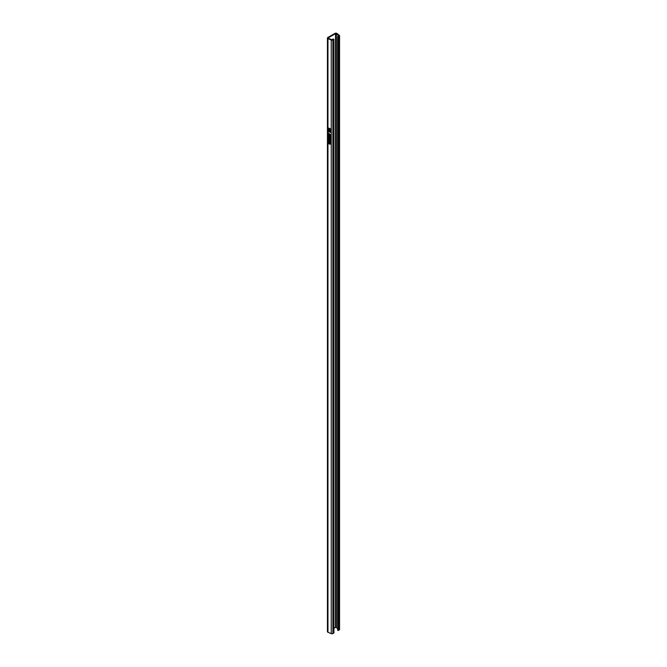 <?xml version="1.0" encoding="UTF-8"?>
<svg xmlns="http://www.w3.org/2000/svg" width="667" height="667" viewBox="0 0 667 667"><rect width="100%" height="100%" fill="white"/><g stroke="black" fill="none" stroke-linecap="round" stroke-linejoin="round"><path stroke-width="1" d="M329.932 129.373L329.331 128.606M329.998 129.181L329.298 128.631L329.998 129.181M329.598 129.615L329.598 128.414L330.015 129.59M329.665 128.364L330.04 129.565M329.932 131.824L329.331 131.057M329.998 131.632L329.298 131.082L329.998 131.632M329.598 130.865L329.598 132.066L329.19 130.89M329.665 130.815L330.04 132.008M328.322 38.244L331.666 39.653L333.4 39.028L333.917 39.328L332.883 39.92A1.276 0.734 0 0 1 331.241 39.995L327.964 38.619A1.276 0.734 0 0 1 327.814 38.544A1.276 0.734 0 0 1 327.439 38.027A1.276 0.734 0 0 1 327.814 37.502L335.009 33.35A1.276 0.734 0 0 1 336.935 33.442L339.32 35.326A1.276 0.734 0 0 1 339.561 35.76A1.276 0.734 0 0 1 339.186 36.276L337.644 36.577L338.728 35.576L335.526 33.65L328.322 37.802M327.439 38.027L327.439 631.682A1.276 0.734 0 0 0 327.814 632.199A1.276 0.734 0 0 0 327.964 632.274L331.241 633.65A1.276 0.734 0 0 0 332.883 633.575L333.917 632.983L333.917 39.328M330.482 142.746L328.714 141.921L330.09 142.505L330.04 142.071L330.482 142.746M329.248 139.978L328.698 139.161L329.19 138.811L329.248 139.753L330.282 139.82L330.032 139.186L330.482 139.895L329.248 139.978M329.315 139.928L328.698 139.161L329.19 138.811M330.023 139.987L330.007 139.403M330.482 139.895L329.748 139.778M330.215 135.86L328.714 135.234L330.482 135.726L328.989 135.951L330.482 137.435L328.714 136.693L330.215 137.069L328.714 135.709L330.273 135.81L328.781 135.009M329.598 132.066L330.015 132.041M328.839 131.699L328.839 128.139L328.781 131.674M330.307 132.258L330.423 128.806L330.423 132.366M330.09 130.74L330.09 129.923L329.114 129.523L329.114 130.332L330.09 130.74M329.265 133.842L330.482 134.876L328.714 134.842L329.323 133.784L328.781 133.192M329.223 138.569L328.698 137.71L329.331 137.227L329.206 138.319L330.023 137.585L330.507 138.403L329.982 138.844L329.882 137.844L329.223 138.569L329.948 137.794L329.223 138.569M329.281 138.519L328.698 137.71L329.331 137.227M329.331 137.477L328.898 137.777M329.206 138.319L330.023 137.585M330.507 138.403L330.048 138.611M329.982 138.594L330.04 137.844M328.906 141.07L329.19 140.187L329.306 141.146L329.556 140.362L330.457 140.92L330.457 141.763L329.773 140.729L329.323 141.379L328.906 141.07L329.256 140.128M328.756 140.479L329.19 140.187M329.306 141.146L329.531 140.579M329.898 141.096L328.973 141.02M330.549 143.98L329.298 144.03L328.698 143.288L329.24 142.938L330.482 144.03L329.231 144.08L328.698 143.288L329.24 142.938M329.748 143.889L329.298 144.03M338.161 36.877L338.161 630.532L339.186 629.94A1.276 0.734 0 0 0 339.561 629.415L339.561 35.76M337.644 628.372L335.526 627.305L333.917 628.231M338.161 630.532L337.644 630.232L337.644 36.577M328.781 128.114L328.839 131.624M330.307 128.814L330.373 132.208M330.057 130.832L329.64 130.657M329.181 129.548L329.631 130.682M329.99 130.015L329.898 130.657L329.69 129.965M329.531 130.49L329.273 129.79M329.99 130.54L329.923 130.065M330.482 134.817L328.714 134.842M329.323 133.784L329.265 134.601M330.282 134.642L329.531 133.95L329.465 134.609L330.282 134.642L329.465 134M330.482 136.043L328.989 135.951M330.482 137.36L328.714 136.693M328.714 135.968L330.215 137.069M328.756 137.652L329.39 137.177M329.39 137.427L328.964 137.727L329.39 137.427M330.574 138.352L330.048 138.794M330.107 137.794L329.706 138.394M328.756 139.111L329.256 138.761M330.549 139.845L330.098 140.162M330.298 141.621L330.232 141.012M330.298 140.962L329.773 140.729M329.957 141.045L329.39 141.329M330.482 142.813L328.714 142.154M329.898 141.929L330.09 142.505M328.756 143.238L329.298 142.888M329.231 143.855L329.64 143.597L328.898 143.372M327.964 632.274L327.964 38.619M331.241 633.65L331.241 39.995M332.883 633.575L332.883 39.92M339.186 629.94L339.186 36.276M336.351 627.339L336.351 33.683M335.526 627.305L335.526 33.65"/></g></svg>
